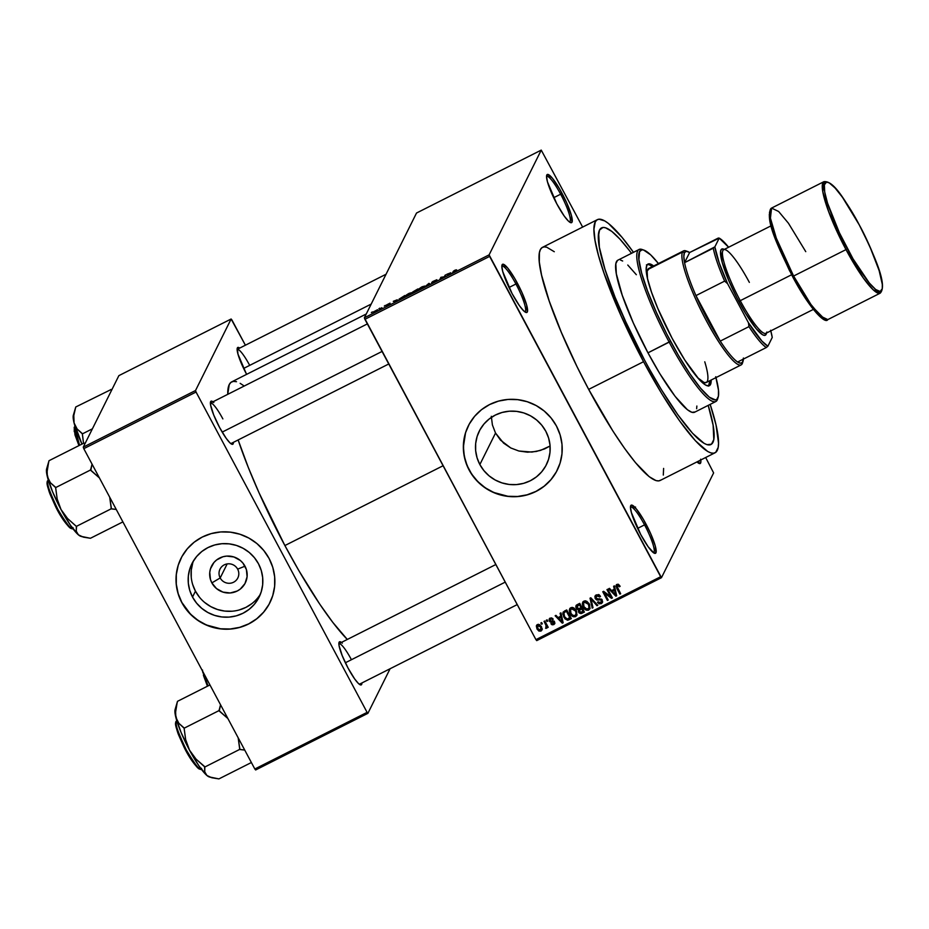 <?xml version="1.0" encoding="UTF-8"?>
<svg xmlns="http://www.w3.org/2000/svg" width="929" height="929" viewBox="0 0 929 929"><rect width="100%" height="100%" fill="white"/><g stroke="black" fill="none" stroke-linecap="round" stroke-linejoin="round"><path stroke-width="1.39" d="M524.839 311.854A25.547 4.506 63.2 0 0 515.943 284.007L517.325 283.101A26.964 4.75 -116.8 0 1 525.895 312.434A26.964 4.75 -116.8 0 1 512.088 293.622L519.52 305.85L523.724 310.901L526.546 312.527L527.3 311.947L526.638 305.049L521.947 292.519L514.817 278.595L507.652 267.958L502.856 264.196L501.834 266.251L502.775 271.674L512.088 293.622A26.964 4.75 -116.8 0 1 501.997 265.055A26.964 4.75 -116.8 0 1 517.325 283.101L515.943 284.007A25.547 4.506 -116.8 0 1 524.966 311.796A25.547 4.506 -116.8 0 1 524.839 311.854M569.547 222.043A25.547 4.506 63.2 0 0 560.64 194.196L562.022 193.29A26.964 4.75 -116.8 0 1 570.592 222.635A26.964 4.75 -116.8 0 1 556.785 203.823L564.217 216.039L568.42 221.102L571.242 222.728L571.997 222.147L571.335 215.249L566.644 202.719L559.513 188.796L552.349 178.159L547.564 174.397L546.542 176.452L547.471 181.875L556.785 203.823A26.964 4.75 -116.8 0 1 546.693 175.256A26.964 4.75 -116.8 0 1 562.022 193.29L560.64 194.196A25.547 4.506 -116.8 0 1 569.663 221.996A25.547 4.506 -116.8 0 1 569.547 222.043M698.155 462.921A25.547 4.506 63.2 0 0 698.956 460.912A25.547 4.506 -116.8 0 1 698.271 462.863A25.547 4.506 -116.8 0 1 698.155 462.921M700.78 459.994A26.964 4.75 -116.8 0 1 699.2 463.501A26.964 4.75 -116.8 0 1 696.971 461.91L699.862 463.594L700.884 461.539L700.652 459.205M653.459 552.72A25.547 4.506 63.2 0 0 644.552 524.873L645.934 523.968A26.964 4.75 -116.8 0 1 654.504 553.301A26.964 4.75 -116.8 0 1 640.696 534.5L648.128 546.716L653.946 553.045L655.909 552.825L655.247 545.915L650.555 533.397L643.425 519.462L636.26 508.825L631.476 505.062L630.454 507.118L631.383 512.541L640.696 534.5A26.964 4.75 -116.8 0 1 630.605 505.922A26.964 4.75 -116.8 0 1 645.934 523.968L644.552 524.873A25.547 4.506 -116.8 0 1 653.575 552.662A25.547 4.506 -116.8 0 1 653.459 552.72M220.185 577.954A9.94 9.696 -153.5 0 0 233.562 582.239A9.94 9.696 -153.5 0 0 237.65 569.14L244.989 566.179A18.847 18.394 26.5 0 1 237.232 591.018A18.847 18.394 26.5 0 1 211.858 582.889L220.185 577.954L227.164 563.926L220.185 577.954A9.94 9.696 26.5 0 1 228.743 563.798A9.94 9.696 26.5 0 1 237.812 577.977A9.94 9.696 26.5 0 1 220.185 577.954L211.858 582.889L210.465 579.51L209.757 572.322L210.488 568.78L213.949 562.498L216.562 559.99L223.018 556.726L226.63 556.099L233.911 556.97L240.356 560.501L242.957 563.125L246.394 569.558L247.091 576.746L244.954 583.598L240.297 589.079L237.232 591.018L230.218 592.969L222.937 592.098L216.492 588.568L211.858 582.889A18.847 18.394 26.5 0 1 219.627 558.05A18.847 18.394 26.5 0 1 244.989 566.179L237.65 569.14A9.94 9.696 -153.5 0 0 224.272 564.855A9.94 9.696 -153.5 0 0 220.185 577.954M193.499 560.814A37.52 36.626 -153.5 0 0 195.45 591.169L192.524 597.045A37.52 36.626 26.5 0 1 191.908 563.682A37.52 36.626 26.5 0 1 224.818 543.604A37.52 36.626 26.5 0 1 258.483 563.775L261.27 570.499L262.675 577.606L262.663 584.817L261.212 591.854L258.401 598.462L254.314 604.373L249.123 609.366L243.026 613.233L236.256 615.857L229.08 617.1L221.752 616.949L214.576 615.381L207.817 612.478L201.744 608.344L196.576 603.13L192.524 597.045L189.737 590.321L188.32 583.215L188.343 576.003L189.783 568.966L192.605 562.359L196.681 556.448L201.872 551.454L207.968 547.587L214.738 544.963L221.926 543.709L229.254 543.871L236.43 545.428L243.189 548.342L249.262 552.476L254.43 557.69L258.483 563.775A37.52 36.626 26.5 0 1 259.098 597.126A37.52 36.626 26.5 0 1 226.177 617.216A37.52 36.626 26.5 0 1 192.524 597.045L195.45 591.169A37.52 36.626 -153.5 0 0 227.431 611.294A37.52 36.626 -153.5 0 0 260.422 594.13M181.004 558.317A49.678 48.482 -153.5 0 0 181.84 602.433L181.794 602.549A49.678 48.482 26.5 0 1 180.981 558.387A49.678 48.482 26.5 0 1 224.551 531.806A49.678 48.482 26.5 0 1 269.096 558.492L263.731 550.444L256.903 543.546L248.856 538.065L239.903 534.221L230.404 532.154L220.719 531.945L211.208 533.606L202.243 537.067L194.173 542.199L187.298 548.807L181.898 556.622L178.171 565.366L176.255 574.691L176.231 584.236L178.101 593.643L181.794 602.549L187.159 610.597L193.987 617.495L202.034 622.976L210.988 626.82L220.487 628.887L230.171 629.096L239.682 627.435L248.647 623.974L256.718 618.842L263.592 612.246L268.992 604.419L272.72 595.675L274.636 586.35L274.659 576.804L272.789 567.398L269.096 558.492A49.678 48.482 26.5 0 1 269.921 602.654A49.678 48.482 26.5 0 1 226.339 629.235A49.678 48.482 26.5 0 1 181.794 602.549L181.84 602.433A49.678 48.482 -153.5 0 0 226.374 629.13A49.678 48.482 -153.5 0 0 269.944 602.584M545.811 431.265A37.52 36.626 26.5 0 1 546.426 464.628A37.52 36.626 26.5 0 1 513.516 484.706A37.52 36.626 26.5 0 1 479.852 464.546L495.529 433.065L503.611 443.145L510.776 447.964L518.846 451.006L527.486 452.191L536.23 451.482L544.568 448.928L550.084 446.001L540.469 450.426L531.876 452.075L518.846 451.006L510.776 447.964L500.522 440.149L495.529 433.065L492.405 424.936L491.302 416.285L492.405 424.936L495.529 433.065L479.852 464.546L477.076 457.823L475.66 450.716L475.671 443.505L477.123 436.456L479.945 429.86L484.021 423.949L489.211 418.956L495.308 415.077L502.078 412.464L509.266 411.21L516.582 411.373L523.759 412.929L530.517 415.832L536.602 419.978L541.758 425.18L545.811 431.265L548.598 438L550.014 445.096L549.991 452.307L548.551 459.356L545.729 465.963L541.653 471.874L536.463 476.856L530.366 480.734L523.596 483.347L516.408 484.601L509.092 484.45L501.915 482.883L495.157 479.979L489.072 475.845L483.916 470.631L479.852 464.546A37.52 36.626 26.5 0 1 479.248 431.184A37.52 36.626 26.5 0 1 512.158 411.106A37.52 36.626 26.5 0 1 545.811 431.265M468.344 425.819A49.678 48.482 -153.5 0 0 469.18 469.935L469.122 470.039A49.678 48.482 26.5 0 1 468.309 425.888A49.678 48.482 26.5 0 1 511.879 399.296A49.678 48.482 26.5 0 1 556.436 425.993L551.071 417.945L544.231 411.036L536.184 405.567L527.242 401.723L517.743 399.656L508.047 399.447L498.536 401.096L489.583 404.568L481.512 409.689L474.638 416.297L469.238 424.123L465.499 432.868L463.594 442.192L463.571 451.738L465.441 461.144L469.122 470.039L474.487 478.098L481.327 484.996L489.374 490.477L498.316 494.321L507.815 496.388L517.511 496.597L527.022 494.936L535.987 491.476L544.057 486.343L550.92 479.736L556.332 471.92L560.059 463.176L561.975 453.851L561.999 444.306L560.129 434.9L556.436 425.993A49.678 48.482 26.5 0 1 557.249 470.155A49.678 48.482 26.5 0 1 513.679 496.736A49.678 48.482 26.5 0 1 469.122 470.039L469.18 469.935A49.678 48.482 -153.5 0 0 513.714 496.62A49.678 48.482 -153.5 0 0 557.284 470.086M233.411 442.343A24.131 4.25 -116.8 0 1 231.913 444.259A24.131 4.25 -116.8 0 1 219.558 427.433L226.212 438.36L229.974 442.889L232.494 444.341L233.411 442.343M361.892 682.966A24.131 4.25 -116.8 0 1 360.394 684.882A24.131 4.25 -116.8 0 1 348.038 668.056L354.692 678.983L358.443 683.512L360.975 684.963L361.892 682.966M246.626 374.352A24.131 4.25 -116.8 0 1 246.29 373.713L246.626 374.352M637.608 528.38L644.552 524.873L637.608 528.38M553.696 197.703L560.64 194.196L553.696 197.703M508.987 287.502L515.943 284.007L508.987 287.502M597.428 219.627L542.548 247.311A130.571 23.016 63.2 0 0 588.672 389.39L643.553 361.706A130.571 23.016 -116.8 0 1 597.428 219.627A130.571 23.016 -116.8 0 1 633.462 252.316L622.093 237.406L608.437 223.448L604.744 220.916L598.903 219.198L596.79 220.034L595.245 221.985L593.945 229.149L595.036 240.437L598.473 255.394L604.14 273.463L621.176 316.057L643.553 361.706L588.672 389.39L612.977 431.161L624.694 448.556L635.517 462.7L649.162 476.658L656.037 480.607L658.707 480.897L660.809 480.072M284.889 545.555L443.087 465.743L284.889 545.555L298.871 570.661L319.739 604.129L332.791 622.372L347.307 639.454A150.44 26.511 63.2 0 1 284.889 545.555A150.44 26.511 63.2 0 1 238.149 439.963L248.31 467.484L259.11 492.951L284.889 545.555M366.258 313.99L231.751 381.854A150.44 26.511 63.2 0 0 227.744 394.337L229.242 384.56L231.007 382.318L233.446 381.366L236.512 381.703M359.36 684.243A22.714 4.006 -116.8 0 1 359.326 684.267L517.221 604.605M388.752 363.982L230.88 443.621A22.714 4.006 -116.8 0 1 230.845 443.644M708.2 405.369A121.351 21.39 -116.8 0 1 710.894 444.55A121.351 21.39 -116.8 0 1 644.447 359.906A121.351 21.39 -116.8 0 1 601.586 227.872A121.351 21.39 -116.8 0 1 631.488 253.315L629.397 250.54L631.488 253.315A121.351 21.39 -116.8 0 0 601.586 227.872A121.351 21.39 -116.8 0 0 644.447 359.906L623.649 317.474L614.94 296.932L604.942 269.178L599.356 247.207L598.346 236.721L599.553 230.055L602.944 227.466L605.429 227.744L611.816 231.414L619.91 239.113L629.397 250.54L619.91 239.113L611.816 231.414L605.429 227.744L602.944 227.466L599.553 230.055L598.671 232.889L599.356 247.207L604.942 269.178L614.94 296.932L628.503 328.065L644.447 359.906A121.351 21.39 -116.8 0 0 710.894 444.55A121.351 21.39 -116.8 0 0 708.2 405.369L713.124 425.215L713.809 439.533L711.498 444.178L707.062 444.677L704.089 443.354L692.569 433.297L677.926 414.891L661.402 389.704L650.056 370.195L661.402 389.704L677.926 414.891L692.569 433.297L704.089 443.354L707.062 444.677L711.498 444.178L713.809 439.533L713.124 425.215L708.2 405.369M416.517 213.031L364.365 317.799L489.107 254.871L541.247 150.103L416.517 213.031L364.365 317.799L364.9 319.321L489.629 256.392L660.67 576.723L535.94 639.651L364.365 317.799L489.107 254.871L541.247 150.103L582.646 227.094L541.247 150.103L416.517 213.031M378.858 308.834L379.787 308.149L378.858 308.834M381.807 307.685L379.787 309.171L381.807 307.685M384.292 306.082L385.233 305.409L384.292 306.082M386.267 305.211L388.891 304.352L387.846 305.165L389.704 303.922L387.068 304.77L390.122 303.26L386.464 304.979L389.971 303.168L387.196 304.642L389.715 303.853L387.892 305.142L386.081 305.757L388.868 304.317L386.255 305.304M397.252 299.777L394.848 302.006L393.281 301.344L397.252 299.777L393.281 301.344L394.848 302.006L397.252 299.777M405.497 295.91L408.052 295.364L411.628 292.798L409.05 293.367L411.675 292.647L406.263 296.13L405.625 295.701L408.365 293.727L405.462 296.154M418.538 289.325L421.092 288.78L424.669 286.213L422.091 286.794L424.716 286.062L419.502 289.488L418.665 289.128L421.406 287.154L418.503 289.581M455.187 270.095L456.603 269.828L454.176 270.862L452.411 272.963L453.561 271.082L455.187 270.095L452.411 272.963L454.107 270.92L456.603 269.828L455.187 270.095M450.774 272.778L448.37 275.007L446.803 274.345L450.774 272.778L446.803 274.345L448.37 275.007L450.774 272.778M444.329 276.761L445.096 275.205L445.897 274.798L444.933 276.737L441.507 277.306L439.94 279.257L440.903 277.318L444.329 276.761L440.903 277.318L439.94 279.257L441.507 277.306L444.933 276.737L445.897 274.798L445.096 275.205L444.329 276.761M431.602 283.055L436.224 280.755L432.589 281.917L436.851 279.838L432.67 281.568L436.874 279.734L432.693 281.777L436.177 280.628L435.434 281.441L432.008 283.148L435.446 281.104L431.788 282.323L435.434 281.15L431.59 283.159M424.704 286.945L428.943 283.357L430.324 284.111L428.49 283.751L424.704 286.945L428.49 283.751L430.324 284.111L428.943 283.357L424.704 286.945M412.511 292.728L416.924 290.87L417.887 288.931L412.731 291.961L417.887 288.931L416.924 290.87L412.917 292.798L413.579 291.892L412.731 291.961L413.579 291.892L412.499 292.821M399.029 299.184L403.883 297.454L404.847 295.515L399.029 299.184L404.847 295.515L403.883 297.454L398.982 299.452M373.075 312.074L377.546 309.717L373.04 312.26M371.368 312.608L372.297 311.923L371.368 312.608M536.741 640.615L661.471 577.687L713.623 472.919L661.471 577.687L489.107 254.871L489.629 256.392L364.9 319.321L535.94 639.651L660.67 576.723L661.471 577.687L536.741 640.615L535.94 639.651L536.741 640.615M705.68 457.509L713.623 472.919L705.68 457.509M540.852 622.976L541.514 624.218L542.315 623.823L541.653 622.581L540.852 622.976L541.514 624.218L542.315 623.823L541.653 622.581L540.852 622.976M546.298 620.235L546.96 621.478L547.75 621.071L547.088 619.829L546.298 620.235L546.96 621.478L547.75 621.071L547.088 619.829L546.298 620.235M560.094 613.279L560.791 616.217L558.05 617.599L555.972 615.358L555.147 615.776L562.312 623.185L563.148 622.767L560.93 612.85L560.094 613.279L560.791 616.217L558.05 617.599L555.972 615.358L555.147 615.776L562.312 623.185L563.148 622.767L560.93 612.85L560.094 613.279M573.855 607.926L571.974 607.403L570.209 608.135L569.28 610.179L569.756 612.873L573.228 616.728L575.411 616.717L576.804 615.451L576.607 611.294L573.855 607.926L570.847 607.705L569.616 608.925L570.162 613.697C571.312 616.182 573.123 617.158 575.597 616.624L576.839 615.393L576.224 610.504L573.855 607.926M586.884 601.342L585.015 600.819L583.249 601.562L582.32 603.606L582.797 606.289L586.269 610.156L588.243 610.214L589.845 608.867L589.648 604.709L586.884 601.342L583.888 601.133L582.657 602.34L583.203 607.125C584.353 609.598 586.164 610.574 588.638 610.051L589.88 608.809L589.265 603.931L586.884 601.342M596.337 594.85L594.908 596.453L595.21 598.613L596.801 599.995L600.924 599.925L601.632 601.411L600.947 602.526L597.463 602.306L599.066 603.827L601.469 603.571L602.607 601.667L601.632 599.391L596.871 598.973L595.803 597.707L596.232 596.29L597.649 595.663L599.797 596.964L600.529 596.453L599.53 595.199L596.337 594.85L595.071 596.035L595.21 598.613L597.521 600.076L600.691 599.786L601.423 600.54L600.668 602.689L598.195 601.783L597.463 602.306L601.237 603.687L602.375 602.631L602.224 600.169L595.988 598.195L596.801 595.895L599.797 596.964L600.529 596.453L596.337 594.85M613.616 586.28L614.313 589.218L611.572 590.6L609.494 588.347L608.658 588.777L615.834 596.186L616.67 595.768L614.441 585.851L613.616 586.28L614.313 589.218L611.572 590.6L609.494 588.347L608.658 588.777L615.834 596.186L616.67 595.768L614.441 585.851L613.616 586.28M618.238 584.283L617.483 585.467L619.411 586.791L620.142 586.28L617.762 584.225L616.345 584.933L615.997 586.199L619.875 594.142L620.677 593.747L616.961 586.234L617.948 585.375L619.411 586.791L620.142 586.28L618.551 584.422L616.171 585.2M606.962 589.625L610.678 596.581L603.618 591.32L602.77 591.75L607.403 600.436L608.205 600.041L604.477 593.074L611.549 598.346L612.397 597.916L607.752 589.23L606.962 589.625L610.678 596.581L603.618 591.32L602.77 591.75L607.403 600.436L608.205 600.041L604.477 593.074L611.549 598.346L612.397 597.916L607.752 589.23L606.962 589.625M590.031 598.171L592.179 608.123L593.004 607.705L591.007 598.973L596.975 605.696L597.8 605.29L590.809 597.777L590.031 598.171L592.179 608.123L593.004 607.705L591.007 598.973L596.975 605.696L597.8 605.29L590.809 597.777L590.031 598.171M577.292 604.605L576.015 605.673L575.841 607.311L576.619 608.971L578.453 609.958L579.173 613.001L580.997 613.616L584.387 612.048L579.742 603.362L575.98 605.731L576.235 608.367L578.453 609.958L578.57 612.211L581.926 613.291L584.387 612.048L579.742 603.362L577.292 604.605M564.379 611.108L562.73 613.802L564.925 618.784L567.607 620.235L571.347 618.633L566.713 609.935L562.986 612.397L563.729 617.019L567.782 620.224L571.347 618.633L566.713 609.935L564.379 611.108M550.2 618.122L549.085 619.422L549.469 621.315L550.758 622.291L553.614 622.221L553.219 623.765L550.92 623.777L552.14 624.822L553.905 624.555L554.776 623.498L554.323 621.594L550.583 621.048L549.933 620.142L550.874 618.958L553.219 619.178L552.453 618.342L550.2 618.122L549.225 619.039L549.364 621.129L553.823 622.476L553.219 623.765L550.92 623.777L553.73 624.648L554.671 623.765L554.555 621.954L550.073 620.572L550.63 619.051L553.219 619.178L550.2 618.122M546.519 628.294L547.355 625.716L547.402 627.702L547.889 626.727L547.402 627.702L548.203 627.296L544.824 620.978L544.034 621.373L546.322 626.018L545.578 628.329L546.693 628.167L546.867 626.692L547.402 627.702L548.203 627.296L544.824 620.978L544.034 621.373L546.322 626.018L545.578 628.329L546.821 627.981M537.45 624.555L536.335 625.995L537.02 629.014L538.866 631.046L540.945 631.105L542.083 628.585L539.83 624.787L538.042 624.358L536.521 625.472L537.02 629.014L540.945 631.105L541.874 630.187L541.41 626.715L537.45 624.555M255.638 769.967L367.896 713.333L390.087 668.741L367.896 713.333L367.094 712.369L254.836 769.003L83.796 448.672L196.054 392.038L367.094 712.369L196.054 392.038L195.531 390.517L231.124 319.007L118.866 375.641L83.273 447.151L195.531 390.517L231.124 319.007L231.925 319.971L245.395 345.205L231.124 319.007L118.866 375.641L83.273 447.151L83.796 448.672L83.273 447.151L195.531 390.517L196.054 392.038L83.796 448.672L254.836 769.003L367.094 712.369L367.896 713.333L255.638 769.967L254.836 769.003L255.638 769.967M239.694 348.085L237.371 347.899L237.963 354.077L246.29 373.713A24.131 4.25 -116.8 0 1 237.267 348.154A24.131 4.25 -116.8 0 1 239.694 348.085M342.313 643.17L340.862 642.032L339.108 642.229L339.073 645.643L342.174 655.537L348.038 668.056A24.131 4.25 -116.8 0 1 339.004 642.485A24.131 4.25 -116.8 0 1 341.431 642.415M213.833 402.547L211.301 401.096L210.593 405.021L213.693 414.915L219.558 427.433A24.131 4.25 -116.8 0 1 210.535 401.874A24.131 4.25 -116.8 0 1 212.962 401.804M243.433 385.5L240.181 383.34M210.395 403.093A22.714 4.006 -116.8 0 1 210.43 403.07A22.714 4.006 -116.8 0 1 222.867 418.909A22.714 4.006 63.2 0 0 210.395 403.093L367.35 323.907M338.864 643.716A22.714 4.006 -116.8 0 1 338.911 643.692A22.714 4.006 -116.8 0 1 351.336 659.532A22.714 4.006 63.2 0 0 338.864 643.716M237.127 349.385A22.714 4.006 -116.8 0 1 237.162 349.362A22.714 4.006 -116.8 0 1 249.599 365.202A22.714 4.006 63.2 0 0 237.127 349.385L386.046 274.252M554.288 251.724L546.682 247.184L544.011 246.893L541.909 247.718L540.364 249.669L539.412 252.723L539.308 261.99L541.584 275.181L549.26 301.159L561.418 332.536L577.014 366.618L588.672 389.39A130.571 23.016 63.2 0 0 660.171 480.467L715.051 452.783A130.571 23.016 -116.8 0 1 643.553 361.706L661.796 393.768L679.575 420.872L695.333 440.683L707.735 451.494L710.917 452.922L713.588 453.213L715.69 452.388L718.187 447.383L718.535 443.261L716.015 424.925L710.174 404.382A130.571 23.016 -116.8 0 1 715.051 452.783M663.306 475.067L663.608 468.413M501.834 266.251A25.547 4.506 -116.8 0 1 501.95 266.182A25.547 4.506 -116.8 0 1 515.943 284.007A25.547 4.506 63.2 0 0 501.834 266.251M546.542 176.452A25.547 4.506 -116.8 0 1 546.647 176.382A25.547 4.506 -116.8 0 1 560.64 194.196A25.547 4.506 63.2 0 0 546.542 176.452M630.454 507.118A25.547 4.506 -116.8 0 1 630.559 507.048A25.547 4.506 -116.8 0 1 644.552 524.873A25.547 4.506 63.2 0 0 630.454 507.118M465.557 432.751L463.397 446.849L464.326 456.371L467.113 465.568L471.665 474.08L477.796 481.594L485.275 487.818L493.81 492.498L507.873 496.272L517.569 496.481L527.08 494.82L536.045 491.36L544.115 486.227L550.978 479.631L556.378 471.804M178.229 565.25L176.313 574.575L176.289 584.132L178.159 593.538L181.84 602.433L190.457 614.104L197.935 620.317L206.47 625.008L220.545 628.782L230.229 628.991L239.74 627.33L248.705 623.87L256.776 618.737L263.639 612.13L269.05 604.303M192.709 563.09L191.269 570.127L191.246 577.339M192.663 584.446L195.45 591.169L199.503 597.254M204.67 602.468L210.744 606.602L217.502 609.505L224.679 611.073L231.995 611.224M239.183 609.981L245.953 607.357L252.049 603.49M616.972 584.434L616.728 588.243L617.228 587.256L616.728 588.243L619.875 594.142L620.363 593.166L619.875 594.142L620.677 593.747L616.984 586.559L617.506 585.282M616.984 586.559L617.483 585.467M616.972 586.501L616.542 584.724M616.566 584.55L617.042 586.652M617.053 585.897L618.342 584.271M616.508 595.013L615.834 596.186L615.95 594.618L616.508 595.013M612.559 591.123L611.897 590.438L612.559 591.123M614.87 588.103L614.313 589.218L614.336 585.909L614.87 588.103M615.753 592.156L615.137 589.253L615.195 593.271L615.753 592.156M612.931 590.368L615.137 589.253L614.592 590.368L615.706 595.094L616.264 593.991L615.706 595.094L612.374 591.483L615.137 589.253L612.931 590.368M612.072 597.301L611.549 598.346L612.072 597.301M611.99 597.15L610.829 596.29L611.99 597.15M604.884 592.261L604.477 593.074L604.884 592.261M607.891 599.46L607.403 600.436L607.891 599.46M604.547 592.934L603.722 591.39L604.547 592.934M611.166 595.605L610.678 596.581L611.166 595.605M600.262 596.023L599.797 596.964L600.262 596.023M596.406 595.756L598.195 594.56L595.919 596.72M602.573 602.015L601.237 603.687L601.795 602.584L600.169 602.875M600.668 602.689L602.178 600.053M601.226 601.586L601.969 599.437M601.864 599.635L601.423 600.54L601.864 599.635M601.086 598.996L600.691 599.786L601.086 598.996M599.681 598.74L599.135 599.832L599.681 598.74L598.067 598.973L597.521 600.076L598.067 598.973L599.681 598.729M595.466 595.35L595.756 597.51L595.21 598.613L595.419 595.524M600.157 602.875L602.619 601.969M598.195 594.56L599.066 594.688M597.393 604.86L596.975 605.696L597.393 604.86M592.4 599.495L592.052 600.18L592.4 599.495M591.32 598.334L591.007 598.973L591.32 598.334M592.841 606.962L592.179 608.123L592.725 607.009L590.739 597.811L592.841 606.962M590.101 608.216L588.638 610.051L589.195 608.936L587.546 609.215L590.124 608.193M583.702 606.114L583.203 607.125L583.702 606.114M583.749 606.01L582.866 602.491L582.32 603.606L582.982 601.841M583.006 601.748L583.54 605.603M583.958 602.224L585.584 600.842L583.528 603.049L584.98 601.04L584.434 602.143L588.463 604.314L589.032 608.112L588.092 609.041L585.386 608.541L584.004 606.753L583.528 603.049L585.34 601.922L588.463 604.314L588.94 603.362L589.149 607.821L587.035 609.25L584.004 606.753L583.528 603.037M589.567 604.431L589.578 607.009L589.671 604.779M580.567 612.408L584.039 611.398L581.926 613.291L582.471 612.188L580.822 612.49M579.092 611.166L578.57 612.211L579.092 611.166M579.127 611.096L579.011 608.843L578.453 609.958L579.011 608.855L579.127 611.096M576.77 607.287L576.235 608.367L576.549 606.742M576.758 607.206L576.352 605.244M576.375 605.081L576.386 606.207M577.362 605.453L579.94 603.722L577.606 605.034L576.874 606.405L577.606 605.034L577.571 606.858M579.696 609.331L582.111 607.787L579.94 608.983L579.173 610.388L579.94 608.983L579.847 610.562M581.67 608.843L583.052 611.433L583.54 610.458L581.67 612.13L579.29 611.665L580.73 608.483L580.172 609.587L582.158 607.868L581.67 608.843L583.052 611.433L580.01 612.42L579.15 610.446L581.67 608.843M579.94 608.983L579.382 610.098M579.499 604.779L581.124 607.821L581.612 606.846L579.557 608.611L577.025 607.961L577.048 606.149L578.361 604.512L577.815 605.627L579.986 603.804L579.499 604.779L581.124 607.821L578.128 608.925L576.816 606.567L579.499 604.779M577.606 605.034L577.048 606.149M577.06 614.801L575.597 616.624L576.154 615.521L574.517 615.799M570.661 612.699L570.162 613.697L570.661 612.699M570.708 612.594L569.825 609.076L569.28 610.179L569.941 608.414M569.965 608.321L570.499 612.176M574.494 615.799L577.083 614.766M572.496 607.427L571.393 608.716L575.423 610.899L575.899 609.947L575.992 614.684L575.051 615.613L572.345 615.126L570.963 613.326L570.487 609.621L572.543 607.415M576.526 611.003L576.537 613.593L576.642 611.363M570.998 617.971L569.129 619.748L569.674 618.644L568.339 619.12L567.782 620.224L568.339 619.12L567.654 619.086L570.998 617.971M564.228 616.02L563.729 617.019L564.228 616.02M563.868 615.068L563.346 611.863L563.903 615.149M567.004 618.877L564.53 616.635L563.706 614.348L563.857 613.082L566.899 610.295L563.857 613.082M564.472 611.851L565.575 610.968L565.029 612.072L566.458 611.352L570.011 618.017L570.499 617.042L567.259 619.12L564.53 616.635L563.926 612.966L566.945 610.376L566.458 611.352L570.011 618.017L567.7 619.074M562.986 622.024L562.312 623.185L562.428 621.617L562.986 622.024M559.037 618.122L558.375 617.437L559.037 618.122M561.348 615.114L560.791 616.217L560.826 612.908L561.348 615.114M562.231 619.167L561.615 616.264L561.673 620.27L562.231 619.167M559.409 617.379L561.615 616.264L561.07 617.367L562.196 622.105L562.742 620.99L562.196 622.105L558.863 618.482L561.615 616.264L559.409 617.379M552.929 618.807L552.488 619.689L552.929 618.807M551.35 617.866L550.63 619.469M550.073 620.572L550.63 619.051M554.834 623.173L553.73 624.648L554.276 623.545L553.138 623.8M553.823 622.476L553.219 623.765M553.765 622.651L554.381 621.373M553.777 621.118L553.289 622.082L553.777 621.118M553.847 620.978L552.198 622.175L552.743 621.071L550.92 621.071M549.643 618.308L549.922 620.026L549.364 621.129L549.596 618.54M550.874 621.036L553.568 620.967M553.103 623.8L554.927 623.08M550.549 618.575L551.431 617.843M547.448 620.502L546.96 621.478L547.448 620.502M545.88 626.204L546.867 624.915L545.962 627.133M546.322 626.018L546.809 624.706M546.264 623.684L545.776 624.66L546.264 623.684M546.716 625.879L546.775 624.555M542.002 623.243L541.514 624.218L542.002 623.243M542.072 629.572L540.945 631.105L541.491 629.99L540.423 630.222M537.519 628.004L537.02 629.014L537.519 628.004M541.526 626.796L541.003 629.653L539.215 630.152L537.786 628.55L537.914 625.472L540.62 627.121L541.084 626.169L540.481 630.187L537.786 628.55L536.869 624.973M536.892 624.88L537.426 627.621M540.306 630.21L542.385 629.154M537.903 624.985L538.565 624.311M541.642 627.203L541.502 628.654M537.403 625.983L538.46 624.358L537.403 625.983M538.53 624.323L537.914 625.472L539.552 625.74L540.968 627.899L540.481 630.187M615.195 593.271L615.706 595.094L612.374 591.483L614.592 590.368L615.195 593.271M575.051 615.613L572.949 615.532L570.963 613.326L570.209 610.864L571.393 608.716L573.797 608.971L575.423 610.899L576.247 613.419L575.051 615.613M561.673 620.27L562.196 622.105L558.863 618.482L561.07 617.367L561.673 620.27M537.299 627.354L537.914 625.472M635.552 507.013L634.728 507.42M455.036 270.339L455.802 270.258M453.375 272.232L453.062 271.651L453.375 272.232M448.161 274.914L447.627 273.927L448.161 274.914M448.463 274.961L448.033 274.16L448.463 274.961M450.391 273.138L448.765 274.81L448.184 274.252L448.544 274.914L448.184 274.252L450.391 273.138L448.184 274.252L448.823 274.624L450.391 273.138M441.217 277.899L440.903 277.318L441.217 277.899M432.624 281.986L431.788 282.323M429.558 284.495L428.943 283.357L429.558 284.495M423.879 286.608L419.583 289.453L421.987 287.015L424.054 286.933L419.467 289.198M412.731 291.961L413.579 291.892M413.37 292.38L416.529 290.463L413.324 292.298M413.568 291.66L416.982 289.558L416.947 290.812L416.645 290.243L413.521 291.555L416.982 289.558L417.284 290.138L416.982 289.558L413.521 291.555M411.106 293.425L409.492 293.332L406.635 294.807L410.839 293.192L408.237 295.271L406.287 295.515M406.356 295.77L410.839 293.192M400.678 298.871L403.198 297.628L403.941 296.142L403.267 297.756L399.818 298.778L403.941 296.142L404.243 296.711L403.941 296.142L399.818 298.778M394.639 301.925L394.105 300.926L394.639 301.925M394.941 301.96L394.511 301.159L394.941 301.96M396.88 300.137L395.243 301.809L394.662 301.251L395.022 301.913L394.662 301.251L396.88 300.137L394.662 301.251L395.301 301.623L396.88 300.137M388.252 304.015L389.321 303.678M386.905 305.362L387.788 305.037M376.942 310.449L373.876 311.656M374.004 312.098L376.709 310.228M424.135 286.852L422.776 286.643L419.327 288.931M652.413 266.611A68.131 12.007 63.2 0 0 647.432 264.475M653.749 266.054L650.161 263.987L647.676 264.266L646.874 265.288L646.189 269.027L647.501 278.595L651.508 292.147L657.848 308.521L672.073 338.191A68.131 12.007 -116.8 0 0 709.373 385.709A68.131 12.007 -116.8 0 0 711.184 380.019L710.511 384.478L708.606 385.93L705.552 385.036L699.096 379.392L684.754 359.976L672.073 338.191A68.131 12.007 -116.8 0 1 648.012 264.057A68.131 12.007 -116.8 0 1 653.656 265.973M695.02 411.977L691.908 412.325L687.414 409.747L675.081 396.323L659.869 373.748L647.966 352.834L669.17 342.139A85.154 15.015 63.2 0 0 717.583 399.098L718.163 397.24A83.738 14.759 -116.8 0 1 670.552 341.233L647.966 352.834A85.154 15.015 63.2 0 0 694.602 412.232L715.806 401.537A85.154 15.015 -116.8 0 1 669.17 342.139A85.154 15.015 -116.8 0 1 639.094 249.483A85.154 15.015 -116.8 0 1 643.065 249.901M715.98 377.604A83.738 14.759 -116.8 0 1 718.163 397.24M717.827 398.088A85.154 15.015 -116.8 0 1 715.806 401.537M647.467 278.398A63.869 11.253 -116.8 0 1 648.674 268.493L683.605 250.865A63.869 11.253 -116.8 0 1 686.845 251.306M704.763 361.811A63.869 11.253 -116.8 0 1 706.214 382.527A63.869 11.253 -116.8 0 1 697.516 377.615L704.194 382.597L706.528 382.33L707.283 381.378M639.094 249.483L617.89 260.178A85.154 15.015 63.2 0 0 647.966 352.834L633.369 323.06L622.256 295.294L616.322 273.741L615.846 263.697L617.471 260.445M620.584 260.097L622.662 261.014M627.772 265.032L636.342 274.717M696.866 406.031L696.634 408.714M643.948 250.133L642.113 249.495A85.154 15.015 63.2 0 0 669.17 342.139L670.552 341.233A83.738 14.759 -116.8 0 1 643.948 250.133A83.738 14.759 -116.8 0 1 658.452 263.557L650.695 254.883L643.623 250.04L641.916 249.843L639.582 251.631L638.897 259.528L641.649 273.056L647.583 291.056L656.199 311.958L666.755 333.976L678.344 355.215L689.957 373.83L700.594 388.241L709.35 397.194L715.469 399.923L716.816 399.389L718.419 396.184L718.489 390.238L715.736 376.709M708.467 386.127L709.942 380.646A68.131 12.007 63.2 0 1 708.699 385.918M652.506 266.681L648.918 264.614L646.421 264.893M647.513 278.665L647.153 271.129L649.394 268.284M47.507 485.368L47.553 481.675A0.848 0.836 26.5 0 1 47.902 480.56L48.296 480.107A26.964 4.75 63.2 0 0 47.902 480.56L47.902 480.56A26.964 4.75 63.2 0 0 56.971 507.687A26.964 4.75 63.2 0 0 72.578 528.253M85.189 443.307L83.947 443.087L49.016 460.703L83.947 443.087L84.853 443.981L84.028 443.4A44.069 7.769 -116.8 0 1 84.109 443.226A44.069 7.769 63.2 0 0 84.028 443.4L85.189 443.307M92.052 464.128L90.566 469.969L55.647 487.597L50.41 482.732L47.344 476.67L47.065 469.238L49.016 460.703L46.647 468.82A38.403 6.77 63.2 0 0 47.344 476.67L52.535 491.708L61.012 509.51L57.192 499.059L55.647 487.597L90.566 469.969L99.403 477.901L90.81 470.434A44.069 7.769 -116.8 0 1 90.485 469.656A44.069 7.769 63.2 0 0 90.81 470.434L92.052 464.128M109.692 497.178L111.283 508.767L76.352 526.383L67.585 518.533L61.012 509.51L70.476 525.291L78.408 534.849L76.259 531.167L76.352 526.383L111.283 508.767L116.253 509.452L111.445 508.906A44.069 7.769 -116.8 0 1 111.027 508.302A44.069 7.769 63.2 0 0 111.445 508.906L109.692 497.178M81.822 536.672L78.408 534.849A38.403 6.77 63.2 0 0 80.672 536.277L90.438 538.274L122.895 521.901L90.438 538.274L83.355 537.136L78.408 534.849L81.102 536.393M47.449 467.728L46.45 471.502L47.344 476.67A38.403 6.77 63.2 0 0 61.012 509.51A38.403 6.77 63.2 0 0 78.408 534.849L76.259 531.167L76.526 526.522L67.585 518.533L61.012 509.51L57.192 499.059L55.566 487.272L50.41 482.732L48.552 479.921L46.868 473.093L48.587 462.584M68.479 526.348L64.415 521.459L57.215 509.626L48.203 488.364M73.101 527.73C72.578 531.562 67.503 525.454 57.877 509.406C49.272 491.325 45.951 481.698 47.902 480.56A0.848 0.836 -153.5 0 0 47.542 480.932L48.354 480.072M47.553 481.675C45.66 482.79 48.877 492.103 57.215 509.626C66.528 525.164 71.44 531.074 71.951 527.37M222.182 432.113L382.051 351.452L222.182 432.113M243.619 368.441L371.205 304.073L243.619 368.441M505.225 582.123L345.367 662.772L505.225 582.123M684.452 252.63A62.452 11.009 -116.8 0 1 687.704 251.527A62.452 11.009 -116.8 0 1 689.632 252.514L686.415 251.283L684.452 252.63L683.825 256.485L684.568 262.675L689.632 252.514L718.314 238.045L719.209 238.126L714.854 246.87L684.568 262.675A62.452 11.009 -116.8 0 1 684.452 252.63L682.536 252.014L684.452 252.63M742.666 362.275A63.869 11.253 -116.8 0 1 742.201 363.762A63.869 11.253 63.2 0 0 742.468 363.088L743.049 361.23A62.452 11.009 -116.8 0 1 742.782 361.892L742.201 363.762A63.869 11.253 -116.8 0 1 741.133 364.911A63.869 11.253 -116.8 0 1 704.228 316.684A63.869 11.253 -116.8 0 1 682.536 252.014A63.869 11.253 -116.8 0 1 683.605 250.865M687.704 251.527L685.869 250.888A63.869 11.253 63.2 0 0 682.536 252.014L647.618 269.642L682.536 252.014A63.869 11.253 63.2 0 0 706.156 320.366A63.869 11.253 63.2 0 0 742.201 363.762L743.409 358.037M743.386 359.093A62.452 11.009 -116.8 0 1 743.049 361.23M770.803 330.875A61.024 10.753 -116.8 0 1 772.243 337.448L767.888 346.203L766.297 347.539L767.888 346.203A61.024 10.753 -116.8 0 1 748.495 322.839L748.937 326.636A62.452 11.009 63.2 0 0 766.297 347.539L737.603 362.008L766.297 347.539A62.452 11.009 -116.8 0 1 748.937 326.636L720.254 341.106A62.452 11.009 63.2 0 0 737.603 362.008L740.819 363.239L742.782 361.892A62.452 11.009 -116.8 0 1 737.603 362.008A62.452 11.009 -116.8 0 1 720.254 341.106L695.949 295.596L707.55 319.46L720.254 341.106A62.452 11.009 -116.8 0 1 695.949 295.596A62.452 11.009 -116.8 0 1 684.568 262.675L689.632 252.514L719.209 238.126L714.854 246.87L719.197 262.837L727.57 283.659L748.495 322.839L748.937 326.636L720.254 341.106L695.949 295.596L724.632 281.115L727.57 283.659L748.495 322.839L761.919 341.094L767.888 346.203L772.243 337.448L770.64 330.259M728.615 247.242L719.209 238.126A61.024 10.753 -116.8 0 1 728.615 247.242M684.568 262.675A62.452 11.009 63.2 0 0 695.949 295.596L724.632 281.115A62.452 11.009 -116.8 0 1 713.263 248.206L684.568 262.675M713.263 248.206A62.452 11.009 63.2 0 0 724.632 281.115L727.57 283.659A61.024 10.753 -116.8 0 1 714.854 246.87L713.263 248.206M770.013 210.918L770.408 222.612L776.47 241.691L792.495 276.436C777.979 246.487 763.847 218.199 771.558 208.084L823.942 181.666L822.815 191.734L828.691 211.719L845.994 249.611L847.387 248.705C838.806 233.562 820.806 192.953 824.813 183.396C829.585 175.302 851.15 208.77 859.244 224.864L842.417 197.215L835.043 187.96L829.249 182.897L826.52 182.096L824.36 184.825L824.708 192.024L827.518 203.079L839.363 232.691L853.054 258.889L869.277 282.962L875.664 289.488L880.123 291.474L882.271 288.745L882.318 284.413L879.113 270.49L869.707 246.208L859.244 224.864C867.825 240.007 885.825 280.628 881.818 290.173C877.046 298.267 855.481 264.8 847.387 248.705L845.994 249.611A62.452 11.009 -116.8 0 1 823.942 181.666C833.859 180.47 845.065 200.246 859.255 224.83C874.41 255.254 888.008 285.226 880.193 293.169A62.452 11.009 -116.8 0 1 845.994 249.611L793.61 276.041L776.307 238.149L770.431 218.164L771.558 208.084L778.641 211.498L788.454 223.25L805.757 251.654M771.558 208.084A62.452 11.009 63.2 0 0 793.61 276.041L845.994 249.611L863.296 278.015L873.109 289.767L880.193 293.169L827.809 319.599L820.725 316.197L810.912 304.433L793.61 276.041A62.452 11.009 63.2 0 0 827.809 319.599C825.254 324.732 809.031 307.917 792.495 276.436L808.184 302.401L824.615 319.158M725.363 249.727L723.528 249.088A48.25 8.5 63.2 0 0 738.857 301.588L740.25 300.682A46.833 8.256 -116.8 0 1 725.363 249.727A46.833 8.256 -116.8 0 1 749.355 282.381M771.14 225.793L723.703 249.715A46.833 8.256 63.2 0 0 740.25 300.682L791.613 274.763L740.25 300.682A46.833 8.256 63.2 0 0 765.891 333.348L813.328 309.415M769.932 211.08L769.479 212.509M769.317 214.436L769.433 216.84M770.501 223.006L777.666 244.722L789.731 271.105M795.329 281.568L811.934 307.557L816.707 313.305L822.502 318.357M766.448 333.244L764.741 335.404L762.581 334.765L756.171 328.669L745.604 313.433L736.674 297.396L728.789 280.57L722.205 262.292L720.66 251.074L721.578 249.227L723.343 249.03M738.857 301.588A48.25 8.5 63.2 0 0 766.297 333.859L766.878 332.001A46.833 8.256 -116.8 0 1 740.25 300.682L738.857 301.588M110.76 389.692L111.585 390.261L110.76 389.692A44.069 7.769 -116.8 0 1 110.806 389.599A44.069 7.769 63.2 0 0 110.76 389.692L75.76 406.983L110.76 389.692M111.77 389.901L110.806 389.599L111.77 389.901M79.569 445.293L74.645 426.841A0.848 0.836 -153.5 0 0 74.274 427.212A0.848 0.836 26.5 0 1 74.645 426.841A26.964 4.75 63.2 0 0 79.569 445.293M74.25 431.648L74.285 427.967L78.953 445.595L74.935 434.644M111.921 389.588L110.853 389.506A44.069 7.769 63.2 0 0 110.806 389.599A44.069 7.769 -116.8 0 1 110.853 389.506L111.921 389.588M73.542 414.706L74.076 422.95L77.142 429.012L82.298 433.553L83.529 443.296L82.379 433.878L92.389 428.826L82.379 433.878L77.142 429.012L74.076 422.95L73.797 415.518L75.76 406.983L73.379 415.112A38.403 6.77 63.2 0 0 74.076 422.95L81.949 444.085A38.403 6.77 63.2 0 1 74.076 422.95L73.797 415.518L75.319 408.876M74.285 427.967A0.848 0.836 26.5 0 1 74.274 427.212L75.086 426.353M175.987 725.99L176.034 722.297A0.848 0.836 26.5 0 1 176.382 721.171L176.777 720.718A26.964 4.75 63.2 0 0 176.382 721.171L176.382 721.171A26.964 4.75 63.2 0 0 185.452 748.309A26.964 4.75 63.2 0 0 201.059 768.864M209.954 684.952L177.497 701.325L209.954 684.952M220.533 704.751L219.047 710.592L184.116 728.208L178.891 723.354L175.825 717.281L175.546 709.861L177.497 701.325L175.128 709.442A38.403 6.77 63.2 0 0 175.825 717.281L181.016 732.319L189.493 750.121L185.672 739.681L184.116 728.208L219.047 710.592L227.884 718.523L219.29 711.057A44.069 7.769 -116.8 0 1 218.965 710.267A44.069 7.769 63.2 0 0 219.29 711.057L220.533 704.751M238.172 737.8L239.752 749.378L204.833 767.006L196.065 759.144L189.493 750.121L198.957 765.914L206.888 775.471L204.74 771.79L204.833 767.006L239.752 749.378L244.733 750.075L239.926 749.529A44.069 7.769 -116.8 0 1 239.508 748.913A44.069 7.769 63.2 0 0 239.926 749.529L238.172 737.8M210.302 777.294L206.888 775.471A38.403 6.77 63.2 0 0 209.153 776.899L218.919 778.897L251.376 762.523L218.919 778.897L211.835 777.759L206.888 775.471L209.582 777.016M175.929 708.339L174.931 712.125L175.825 717.281A38.403 6.77 63.2 0 0 189.493 750.121A38.403 6.77 63.2 0 0 206.888 775.471L204.74 771.79L204.589 766.541L196.065 759.144L189.493 750.121L185.672 739.681L184.047 727.895L178.891 723.354L177.033 720.544L175.337 713.716L177.067 703.207M196.96 766.971L190.55 758.598L185.695 750.237L176.673 728.986M201.57 768.353C201.047 772.185 195.984 766.077 186.357 750.028C177.753 731.947 174.431 722.321 176.382 721.171A0.848 0.836 -153.5 0 0 176.011 721.543M176.034 722.297C174.141 723.412 177.358 732.726 185.695 750.237C195.009 765.786 199.921 771.697 200.432 767.993M208.038 685.916L203.323 672.538A26.964 4.75 63.2 0 0 208.038 685.916M202.568 671.098L207.434 686.217L203.416 675.267M202.731 672.271L202.51 670.018M589.032 608.112L589.578 606.997M575.992 614.684L576.537 613.581M570.487 609.621L571.033 608.518M550.038 619.597L550.583 618.482M553.847 623.208L554.392 622.105M546.275 626.82L546.821 625.716M72.648 528.218C70.662 530.424 61.662 519.532 55.334 506.026L50.398 494.925C48.587 491.046 46.241 481.605 47.542 480.92M495.831 564.53L338.911 643.692M706.203 382.539L741.133 364.911M78.942 445.606L74.97 434.877L74.274 427.201M176.835 720.695L176.022 721.543C174.722 722.228 177.067 731.669 178.867 735.536L183.814 746.637C190.143 760.154 199.143 771.047 201.128 768.84M207.422 686.229L202.476 670.947"/></g></svg>
